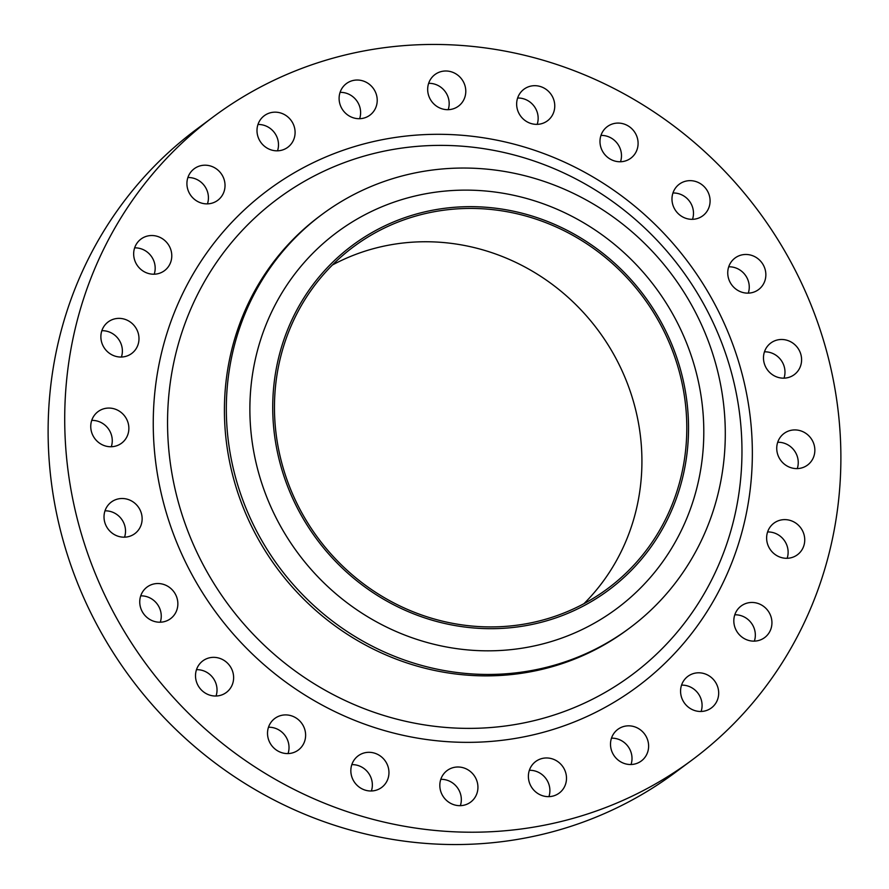 <?xml version="1.0" encoding="UTF-8"?>
<svg xmlns="http://www.w3.org/2000/svg" width="889" height="889" viewBox="0 0 889 889"><rect width="100%" height="100%" fill="white"/><g stroke="black" fill="none" stroke-linecap="round" stroke-linejoin="round"><path stroke-width="1.33" d="M440.8 779.331A19.691 18.702 -126.6 0 1 460.591 794.244A19.691 18.702 -126.6 0 1 460.358 805.667M440.555 790.743A19.691 18.702 53.4 0 0 470.614 802.134A19.691 18.702 53.4 0 0 477.193 781.909A19.691 18.702 53.4 0 0 447.145 770.53A19.691 18.702 53.4 0 0 440.555 790.743M351.822 764.64A19.691 18.702 -126.6 0 1 371.613 779.553A19.691 18.702 -126.6 0 1 371.38 790.977M351.577 776.064A19.691 18.702 53.4 0 0 381.637 787.454A19.691 18.702 53.4 0 0 388.215 767.229A19.691 18.702 53.4 0 0 358.167 755.839A19.691 18.702 53.4 0 0 351.577 776.064M268.489 727.235A19.691 18.702 -126.6 0 1 288.28 742.159A19.691 18.702 -126.6 0 1 288.047 753.583M268.256 738.659A19.691 18.702 53.4 0 0 298.304 750.049A19.691 18.702 53.4 0 0 304.883 729.825A19.691 18.702 53.4 0 0 274.834 718.434A19.691 18.702 53.4 0 0 268.256 738.659M196.491 669.673A19.691 18.702 -126.6 0 1 216.283 684.586A19.691 18.702 -126.6 0 1 216.049 696.009M196.247 681.096A19.691 18.702 53.4 0 0 226.306 692.487A19.691 18.702 53.4 0 0 232.885 672.262A19.691 18.702 53.4 0 0 202.836 660.871A19.691 18.702 53.4 0 0 196.247 681.096M140.718 595.863A19.691 18.702 -126.6 0 1 160.52 610.776A19.691 18.702 -126.6 0 1 160.276 622.2M140.484 607.287A19.691 18.702 53.4 0 0 170.544 618.677A19.691 18.702 53.4 0 0 177.122 598.453A19.691 18.702 53.4 0 0 147.063 587.062A19.691 18.702 53.4 0 0 140.484 607.287M104.991 510.842A19.691 18.702 -126.6 0 1 124.782 525.755A19.691 18.702 -126.6 0 1 124.549 537.178M104.758 522.265A19.691 18.702 53.4 0 0 134.806 533.656A19.691 18.702 53.4 0 0 141.395 513.431A19.691 18.702 53.4 0 0 111.336 502.041A19.691 18.702 53.4 0 0 104.758 522.265M91.734 420.397A19.691 18.702 -126.6 0 1 111.525 435.321A19.691 18.702 -126.6 0 1 111.292 446.734M91.489 431.821A19.691 18.702 53.4 0 0 121.549 443.211A19.691 18.702 53.4 0 0 128.127 422.986A19.691 18.702 53.4 0 0 98.079 411.596A19.691 18.702 53.4 0 0 91.489 431.821M101.846 330.708A19.691 18.702 -126.6 0 1 121.637 345.621A19.691 18.702 -126.6 0 1 121.404 357.045M101.613 342.121A19.691 18.702 53.4 0 0 131.661 353.511A19.691 18.702 53.4 0 0 138.251 333.286A19.691 18.702 53.4 0 0 108.191 321.907A19.691 18.702 53.4 0 0 101.613 342.121M134.639 247.864A19.691 18.702 -126.6 0 1 154.442 262.788A19.691 18.702 -126.6 0 1 154.208 274.201M134.406 259.288A19.691 18.702 53.4 0 0 164.465 270.678A19.691 18.702 53.4 0 0 171.044 250.454A19.691 18.702 53.4 0 0 140.984 239.063A19.691 18.702 53.4 0 0 134.406 259.288M187.89 177.533A19.691 18.702 -126.6 0 1 207.693 192.446A19.691 18.702 -126.6 0 1 207.448 203.87M187.657 188.957A19.691 18.702 53.4 0 0 217.716 200.336A19.691 18.702 53.4 0 0 224.295 180.123A19.691 18.702 53.4 0 0 194.235 168.732A19.691 18.702 53.4 0 0 187.657 188.957M257.966 124.493A19.691 18.702 -126.6 0 1 277.757 139.406A19.691 18.702 -126.6 0 1 277.524 150.83M257.732 135.917A19.691 18.702 53.4 0 0 287.78 147.296A19.691 18.702 53.4 0 0 294.359 127.083A19.691 18.702 53.4 0 0 264.311 115.692A19.691 18.702 53.4 0 0 257.732 135.917M340.076 92.367A19.691 18.702 -126.6 0 1 359.878 107.28A19.691 18.702 -126.6 0 1 359.634 118.704M339.842 103.78A19.691 18.702 53.4 0 0 369.902 115.17A19.691 18.702 53.4 0 0 376.48 94.945A19.691 18.702 53.4 0 0 346.421 83.566A19.691 18.702 53.4 0 0 339.842 103.78M428.642 83.333A19.691 18.702 -126.6 0 1 448.445 98.257A19.691 18.702 -126.6 0 1 448.2 109.669M428.409 94.756A19.691 18.702 53.4 0 0 458.468 106.147A19.691 18.702 53.4 0 0 465.047 85.922A19.691 18.702 53.4 0 0 434.988 74.532A19.691 18.702 53.4 0 0 428.409 94.756M517.62 98.023A19.691 18.702 -126.6 0 1 537.423 112.936A19.691 18.702 -126.6 0 1 537.178 124.36M517.387 109.447A19.691 18.702 53.4 0 0 547.446 120.826A19.691 18.702 53.4 0 0 554.025 100.613A19.691 18.702 53.4 0 0 523.965 89.222A19.691 18.702 53.4 0 0 517.387 109.447M600.953 135.417A19.691 18.702 -126.6 0 1 620.744 150.341A19.691 18.702 -126.6 0 1 620.511 161.765M600.72 146.841A19.691 18.702 53.4 0 0 630.768 158.231A19.691 18.702 53.4 0 0 637.357 138.006A19.691 18.702 53.4 0 0 607.298 126.616A19.691 18.702 53.4 0 0 600.72 146.841M672.951 192.991A19.691 18.702 -126.6 0 1 692.753 207.904A19.691 18.702 -126.6 0 1 692.509 219.327M672.717 204.414A19.691 18.702 53.4 0 0 702.777 215.794A19.691 18.702 53.4 0 0 709.355 195.58A19.691 18.702 53.4 0 0 679.296 184.19A19.691 18.702 53.4 0 0 672.717 204.414M529.366 770.296A19.691 18.702 -126.6 0 1 549.158 785.22A19.691 18.702 -126.6 0 1 548.924 796.633M529.122 781.72A19.691 18.702 53.4 0 0 559.181 793.11A19.691 18.702 53.4 0 0 565.76 772.885A19.691 18.702 53.4 0 0 535.711 761.495A19.691 18.702 53.4 0 0 529.122 781.72M611.476 738.17A19.691 18.702 -126.6 0 1 631.268 753.083A19.691 18.702 -126.6 0 1 631.034 764.507M611.243 749.594A19.691 18.702 53.4 0 0 641.302 760.984A19.691 18.702 53.4 0 0 647.881 740.759A19.691 18.702 53.4 0 0 617.822 729.369A19.691 18.702 53.4 0 0 611.243 749.594M681.552 685.13A19.691 18.702 -126.6 0 1 701.343 700.043A19.691 18.702 -126.6 0 1 701.11 711.467M681.307 696.554A19.691 18.702 53.4 0 0 711.367 707.944A19.691 18.702 53.4 0 0 717.945 687.719A19.691 18.702 53.4 0 0 687.897 676.329A19.691 18.702 53.4 0 0 681.307 696.554M734.792 614.799A19.691 18.702 -126.6 0 1 754.594 629.712A19.691 18.702 -126.6 0 1 754.361 641.136M734.558 626.212A19.691 18.702 53.4 0 0 764.618 637.602A19.691 18.702 53.4 0 0 771.196 617.377A19.691 18.702 53.4 0 0 741.137 605.998A19.691 18.702 53.4 0 0 734.558 626.212M767.596 531.955A19.691 18.702 -126.6 0 1 787.387 546.879A19.691 18.702 -126.6 0 1 787.154 558.292M767.363 543.379A19.691 18.702 53.4 0 0 797.411 554.769A19.691 18.702 53.4 0 0 804 534.545A19.691 18.702 53.4 0 0 773.941 523.154A19.691 18.702 53.4 0 0 767.363 543.379M777.708 442.266A19.691 18.702 -126.6 0 1 797.511 457.179A19.691 18.702 -126.6 0 1 797.266 468.603M777.475 453.679A19.691 18.702 53.4 0 0 807.534 465.069A19.691 18.702 53.4 0 0 814.113 444.844A19.691 18.702 53.4 0 0 784.054 433.454A19.691 18.702 53.4 0 0 777.475 453.679M728.724 266.8A19.691 18.702 -126.6 0 1 748.516 281.713A19.691 18.702 -126.6 0 1 748.282 293.137M728.48 278.224A19.691 18.702 53.4 0 0 758.539 289.603A19.691 18.702 53.4 0 0 765.118 269.389A19.691 18.702 53.4 0 0 735.07 257.999A19.691 18.702 53.4 0 0 728.48 278.224M764.451 351.822A19.691 18.702 -126.6 0 1 784.242 366.735A19.691 18.702 -126.6 0 1 784.009 378.158M764.218 363.245A19.691 18.702 53.4 0 0 794.266 374.636A19.691 18.702 53.4 0 0 800.856 354.411A19.691 18.702 53.4 0 0 770.796 343.021A19.691 18.702 53.4 0 0 764.218 363.245M280.791 465.858A214.771 204.025 -126.6 0 1 423.264 212.238A214.771 204.025 -126.6 0 1 680.463 369.48A214.771 204.025 -126.6 0 1 537.989 623.111A214.771 204.025 -126.6 0 1 280.791 465.858M258.688 473.092A234.452 222.728 -126.6 0 1 414.218 196.213A234.452 222.728 -126.6 0 1 694.998 367.879A234.452 222.728 -126.6 0 1 539.456 644.747A234.452 222.728 -126.6 0 1 258.688 473.092M236.007 479.071A257.721 244.831 -126.6 0 1 322.162 214.338A257.721 244.831 -126.6 0 1 715.612 363.423A257.721 244.831 -126.6 0 1 629.456 628.156A257.721 244.831 -126.6 0 1 236.007 479.071M629.456 628.156L627.545 629.579A257.721 244.831 -126.6 0 1 234.096 480.493A257.721 244.831 -126.6 0 1 320.24 215.76L322.162 214.338M79.777 528.288A400.895 380.848 -126.6 0 1 213.793 116.47A400.895 380.848 -126.6 0 1 825.825 348.388A400.895 380.848 -126.6 0 1 691.809 760.195A400.895 380.848 -126.6 0 1 79.777 528.288M691.809 760.195L675.207 772.53A400.895 380.848 -126.6 0 1 63.175 540.612A400.895 380.848 -126.6 0 1 197.191 128.805L213.793 116.47M332.43 264.989A212.982 202.325 -126.6 0 1 633.924 403.217A212.982 202.325 -126.6 0 1 583.951 603.687M678.796 369.891A212.982 202.325 -126.6 0 1 607.598 588.662A212.982 202.325 -126.6 0 1 282.458 465.458A212.982 202.325 -126.6 0 1 353.655 246.686A212.982 202.325 -126.6 0 1 678.796 369.891M178.7 503.452A296.693 281.846 53.4 0 0 534 720.679A296.693 281.846 53.4 0 0 730.825 370.313A296.693 281.846 53.4 0 0 375.525 153.086A296.693 281.846 53.4 0 0 178.7 503.452M740.726 368.902A309.439 293.959 -126.6 0 1 535.445 734.325A309.439 293.959 -126.6 0 1 164.876 507.763A309.439 293.959 -126.6 0 1 370.157 142.34A309.439 293.959 -126.6 0 1 740.726 368.902"/></g></svg>
